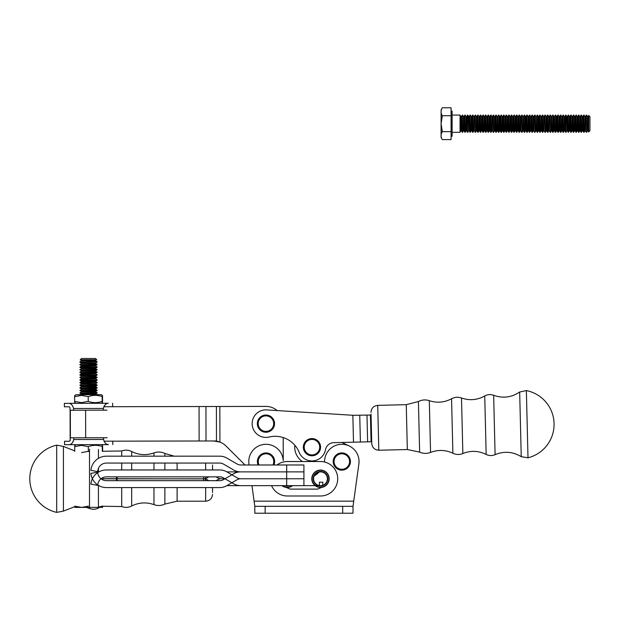 <?xml version="1.0" encoding="UTF-8"?>
<svg xmlns="http://www.w3.org/2000/svg" width="621" height="621" viewBox="0 0 621 621"><rect width="100%" height="100%" fill="white"/><g stroke="black" fill="none" stroke-linecap="round" stroke-linejoin="round"><path stroke-width="0.93" d="M251.955 485.661L254.098 501.163L251.955 485.661L254.098 501.163L353.729 501.163L358.884 463.895A17.233 17.233 0 0 0 343.855 444.426A17.233 17.233 0 0 0 324.674 459.827A20.866 20.866 0 0 1 324.348 461.977A20.866 20.866 0 0 0 324.674 459.827A20.866 20.866 0 0 1 324.348 461.977M319.178 471.983A20.866 20.866 0 0 1 314.187 475.919A20.866 20.866 0 0 0 319.178 471.983A20.866 20.866 0 0 1 314.187 475.919M283.153 459.827A17.233 17.233 0 0 0 263.979 444.426A17.233 17.233 0 0 0 248.943 463.895A17.233 17.233 0 0 1 263.979 444.426A17.233 17.233 0 0 1 283.153 459.827A17.233 17.233 0 0 0 263.979 444.426A17.233 17.233 0 0 0 248.943 463.895L249.091 464.982M254.098 501.163L353.729 501.163L353.015 506.332L353.015 513.225L342.683 513.225L342.683 506.332L265.151 506.332L265.151 513.225L254.812 513.225L254.812 506.332L265.151 506.332L265.151 513.225L342.683 513.225L342.683 506.332L353.015 506.332L353.015 513.225L342.683 513.225L342.683 506.332L265.151 506.332L265.151 513.225L254.812 513.225L254.812 506.332L265.151 506.332L254.812 506.332L254.098 501.163L254.812 506.332L254.812 513.225L254.812 506.332L254.098 501.163L353.729 501.163L353.015 506.332L353.015 513.225L254.812 513.225L342.683 513.225M265.151 506.332L353.015 506.332L358.884 463.895A17.233 17.233 0 0 0 343.855 444.426A17.233 17.233 0 0 0 324.674 459.827A17.233 17.233 0 0 1 343.855 444.426A17.233 17.233 0 0 1 358.884 463.895L353.729 501.163L358.884 463.895M98.436 507.109L102.403 506.115C102.527 507.776 102.644 507.776 102.76 506.115L102.76 506.115C102.644 507.776 102.527 507.776 102.403 506.115M75.017 507.404L81.638 507.388L88.446 506.146M75.188 506.169C75.071 507.831 74.955 507.831 74.831 506.169L81.638 507.388L102.589 507.341M84.068 379.897L79.93 380.231L97.155 380.199L84.068 379.897M95.758 378.422L81.328 378.453L79.923 377.646L97.155 377.615L95.758 378.422L95.758 379.066L97.155 379.873M95.719 360.327L81.289 360.359L80.249 359.761L96.76 359.73L95.719 360.327L95.719 360.98L97.124 361.779L79.892 362.136L97.124 361.779M95.781 391.346L81.351 391.37L79.954 390.57L97.179 390.531L95.781 391.346L95.781 391.991L97.186 392.798L79.954 393.155L97.186 393.116L95.789 393.931L95.976 394.684M95.781 389.406L95.774 388.762L81.343 388.785L81.343 389.437L95.781 389.406L97.179 390.213L79.954 390.57M84.045 366.98L79.907 367.306L97.132 367.275L84.045 366.98M95.727 365.497L81.297 365.528L79.899 364.721L97.124 364.69L95.727 365.497L95.735 366.149L97.132 366.949M84.06 374.727L79.923 375.061L97.148 375.03L84.06 374.727M95.743 373.252L81.312 373.283L79.915 372.476L97.14 372.445L95.743 373.252L95.75 373.896L97.148 374.704M95.743 370.667L81.312 370.698L79.907 369.891L97.14 369.86L95.743 370.667L95.743 371.311L97.14 372.119L79.915 372.476M95.735 368.727L95.735 368.082L81.304 368.113L81.304 368.758L95.735 368.727L97.14 369.534L79.907 369.891M95.75 376.481L95.75 375.837L81.32 375.868L81.32 376.512L95.75 376.481L97.155 377.289L79.923 377.646M80.249 359.761L81.475 358.527L84.852 358.519L95.533 358.503L96.76 359.73M81.343 388.785L79.946 387.985L97.171 387.946L95.774 388.762M95.727 363.564L95.727 362.912L81.297 362.943L81.297 363.588L95.727 363.564L97.124 364.364L79.899 364.721M95.774 386.821L95.774 386.177L81.343 386.2L81.343 386.852L95.774 386.821L97.171 387.628L79.946 387.985M81.343 386.2L79.938 385.4L97.171 385.362L95.774 386.177M84.076 382.808L97.163 382.458L79.93 382.489L84.076 382.808M95.766 384.236L95.766 383.592L81.335 383.623L81.335 384.267L95.766 384.236L97.171 385.043L79.938 385.4M64.367 403.363L68.69 403.347L64.367 403.363L64.374 406.802L69.327 406.794L70.018 407.655L70.026 410.24L73.581 410.233L73.573 408.509C72.649 405.125 71.027 403.402 68.69 403.347L108.279 403.27C105.958 403.332 104.336 405.055 103.42 408.447L103.42 410.171L106.975 410.163M104.041 406.212L105.337 404.62M103.42 410.171L73.581 410.233M74.885 445.389L76.096 444.683L68.877 444.698C71.205 444.644 72.828 442.92 73.744 439.521L73.736 437.797L70.181 437.805L70.189 440.39L69.498 441.252L64.545 441.267L64.553 444.706L68.877 444.698L64.553 444.706M73.123 441.756L71.826 443.347M107.138 437.735L103.583 437.743L103.583 439.466C104.507 442.851 106.137 444.566 108.465 444.62L68.877 444.698M103.583 437.743L73.736 437.797M69.498 441.252L70.189 440.39M102.55 401.352C102.434 403.013 102.318 403.013 102.193 401.352L102.186 396.602C102.302 394.94 102.418 394.94 102.535 396.602L102.55 401.352C102.434 403.013 102.318 403.013 102.193 401.352C97.544 403.021 92.886 403.029 88.229 401.383L81.429 402.625L74.629 401.407C74.745 403.068 74.862 403.068 74.978 401.407M74.629 401.407L74.613 396.656L81.413 395.406L88.221 396.625C92.871 394.956 97.528 394.948 102.186 396.602C102.302 394.94 102.418 394.94 102.535 396.602M74.97 396.656C74.846 394.995 74.73 394.995 74.613 396.656M102.364 395.367L101.153 394.669L75.995 394.723L74.784 395.422M88.221 396.625L88.229 401.383M75.071 446.615C74.947 444.962 74.831 444.962 74.714 446.615L81.514 445.373L88.322 446.592C92.971 444.923 97.629 444.915 102.286 446.561L102.294 451.32M88.322 446.592L88.329 451.351L81.53 452.593M89.509 451.708L88.329 451.351M102.636 446.561C102.519 444.908 102.395 444.908 102.286 446.561C102.395 444.908 102.519 444.908 102.636 446.561L102.644 451.389M74.714 446.615L74.722 451.374M521.236 456.683L527.997 457.793L526.367 390.578L519.668 392.014L521.236 456.683C512.861 451.614 504.143 450.947 495.092 454.673C492.08 455.946 489.1 455.861 486.158 454.425C478.519 450.683 470.757 450.388 462.855 453.532C459.486 454.875 456.163 454.782 452.88 453.245C445.56 449.829 438.123 449.55 430.563 452.414L429.313 400.685C425.564 399.466 421.931 399.745 418.414 401.515L406.25 404.675L407.337 449.534L419.641 452.104C423.243 453.703 426.883 453.804 430.563 452.414M353.768 415.333L265.602 409.852A13.786 13.786 0 0 0 252.266 425.432A13.786 13.786 0 0 0 269.18 437.029A25.841 25.841 0 0 1 299.198 452.375A13.786 13.786 0 0 0 325.505 449.697A8.616 8.616 0 0 1 333.764 442.664L371.707 441.748L371.754 443.51L371.04 414.191M371.754 443.51C372.266 447.679 374.618 449.922 378.81 450.233L407.337 449.534M341.822 469.29A7.755 7.755 0 0 1 335.107 457.661A7.755 7.755 0 0 1 348.536 457.661A7.755 7.755 0 0 1 341.822 469.29M341.822 452.919A8.616 8.616 0 0 0 333.205 461.535A8.616 8.616 0 0 0 341.822 470.151A8.616 8.616 0 0 0 350.43 461.535A8.616 8.616 0 0 0 341.822 452.919M258.181 423.817A7.755 7.755 0 0 1 269.646 416.823A7.755 7.755 0 0 1 269.972 430.252A7.755 7.755 0 0 1 258.181 423.817M274.544 423.421A8.616 8.616 0 0 0 265.726 415.022A8.616 8.616 0 0 0 257.319 423.84A8.616 8.616 0 0 0 266.145 432.247A8.616 8.616 0 0 0 274.544 423.421M259.066 464.982A7.755 7.755 0 0 1 267.783 453.99A7.755 7.755 0 0 1 272.953 464.982M273.908 464.982A8.616 8.616 0 0 0 266.013 452.919A8.616 8.616 0 0 0 258.111 464.982M304.205 447.353A7.755 7.755 0 0 1 315.67 440.359A7.755 7.755 0 0 1 315.996 453.788A7.755 7.755 0 0 1 304.205 447.353M320.568 446.957A8.616 8.616 0 0 0 311.742 438.558A8.616 8.616 0 0 0 303.343 447.376A8.616 8.616 0 0 0 312.161 455.775A8.616 8.616 0 0 0 320.568 446.957M353.504 442.191L352.852 415.302L371.063 415.045M349.289 446.01L341.93 442.47L349.289 446.01M294.828 445.249A17.233 17.233 0 0 0 302.45 461.535M245.054 464.982L225.982 445.987A17.233 17.233 0 0 0 219.919 442.082L216.473 441.011A17.233 14.92 89.9 0 0 215.324 440.964L103.955 441.182M103.785 406.724L216.403 406.499L216.473 441.011L213.026 441.019A17.233 14.92 89.9 0 0 211.877 440.972M215.51 441.252L219.919 442.082L219.85 406.499L265.897 406.406L216.403 406.499M219.919 442.082L214.695 441.158M70.15 440.669L70.088 410.24M283.192 437.541L283.238 460.541L283.192 437.541M265.897 406.406A17.233 17.233 0 0 1 277.121 410.528M286.685 464.982L286.685 471.875L240.637 471.875A13.786 13.786 0 0 0 233.744 473.722L223.288 479.754A6.893 6.893 0 0 1 219.842 480.677L106.385 480.677A8.616 8.616 0 0 1 97.901 473.559L97.652 472.177L90.868 473.373L97.652 472.177L97.901 473.559A8.616 8.616 0 0 0 106.385 480.677L219.842 480.677A6.893 6.893 0 0 0 223.288 479.754L233.744 473.722A13.786 13.786 0 0 1 240.637 471.875L303.917 471.875L303.917 478.768L286.685 478.768L303.917 478.768L303.917 464.982L240.637 464.982A6.893 6.893 0 0 1 237.191 464.058L226.735 458.026A13.786 13.786 0 0 0 219.842 456.179L106.385 456.179A15.509 15.509 0 0 0 91.108 468.995L90.868 470.376L97.652 471.572L97.901 470.19A8.616 8.616 0 0 1 106.385 463.072L219.842 463.072A6.893 6.893 0 0 1 223.288 463.996L233.744 470.027A13.786 13.786 0 0 0 240.637 471.875L303.917 471.875L286.685 471.875L286.685 478.768L303.917 478.768L303.917 485.661L286.685 485.661L286.685 478.768L240.637 478.768A6.893 6.893 0 0 0 237.191 479.691L226.735 485.723L237.191 479.691A6.893 6.893 0 0 1 240.637 478.768L286.685 478.768L240.637 478.768A6.893 6.893 0 0 1 237.191 477.844L226.735 471.805A13.786 13.786 0 0 0 219.842 469.965L106.385 469.965A15.509 15.509 0 0 0 91.108 482.773L90.868 484.163L97.652 485.358L97.901 483.969A8.616 8.616 0 0 1 106.385 476.85L219.842 476.85A6.893 6.893 0 0 1 223.288 477.774L233.744 483.813A13.786 13.786 0 0 0 240.637 485.661L286.685 485.661M90.868 473.373L91.108 474.755A15.509 15.509 0 0 0 106.385 487.57L219.842 487.57A13.786 13.786 0 0 0 226.735 485.723A13.786 13.786 0 0 1 219.842 487.57L106.385 487.57A15.509 15.509 0 0 1 91.108 474.755L90.868 473.373M271.556 485.661A17.233 17.233 0 0 0 287.344 495.993L320.483 495.993A17.233 17.233 0 0 0 337.715 478.768A17.233 17.233 0 0 0 320.483 461.535L287.344 461.535A17.233 17.233 0 0 0 277.005 464.982M292.654 485.661A8.702 8.702 0 0 1 282.035 485.661M287.344 495.993L320.483 495.993M320.483 461.535L287.344 461.535M329.184 478.768A8.702 8.702 0 0 1 316.136 486.305A8.702 8.702 0 0 1 316.136 471.23A8.702 8.702 0 0 1 329.184 478.768M320.483 471.51A7.25 7.25 0 0 1 326.77 482.393A7.25 7.25 0 0 1 314.203 482.393A7.25 7.25 0 0 1 320.483 471.51M320.483 471.859A6.909 6.909 0 0 1 326.467 482.222A6.909 6.909 0 0 1 314.505 482.222A6.909 6.909 0 0 1 320.483 471.859M320.483 470.322A8.446 8.446 0 0 1 327.795 482.991A8.446 8.446 0 0 1 313.178 482.991A8.446 8.446 0 0 1 320.483 470.322M282.47 485.661A8.446 8.446 0 0 0 292.219 485.661M285.078 485.661A7.25 7.25 0 0 0 289.603 485.661M342.683 506.332L353.015 506.332M516.889 132.312L516.563 115.079L516.563 132.312L517.697 130.907L517.697 116.476L516.889 115.079M451.079 107.775L442.323 107.775C440.662 110.429 440.662 113.076 442.323 115.731L441.089 123.695L442.323 131.66C440.662 134.315 440.662 136.962 442.323 139.616L451.079 139.616L451.079 107.775M451.079 115.731L442.323 115.731M451.079 131.66L442.323 131.66M442.323 107.775L441.089 109.909L441.089 137.482L442.323 139.616M451.079 111.089L452.111 111.089L452.111 136.302L451.079 136.302M526.096 130.907L526.096 116.476L526.903 115.079L526.903 132.312L526.096 130.907L525.451 130.907L524.636 132.312L524.636 115.079L524.318 132.312L523.511 130.907L522.866 130.907L522.059 132.312L521.733 115.079L522.059 132.312M568.572 132.312L568.254 115.079L568.254 132.312L569.379 130.907L569.379 116.476L568.572 115.079M570.031 130.907L570.031 116.476L570.839 115.079L570.839 132.312L570.031 130.907L569.379 130.907M480.708 132.312L480.382 115.079L480.382 132.312L481.516 130.907L481.516 116.476L480.708 115.079M482.16 130.907L482.16 116.476L482.967 115.079L482.967 132.312L482.16 130.907L481.516 130.907M588.118 130.907L588.118 116.476L588.724 115.436L588.724 131.955L588.118 130.907L587.474 130.907L586.666 132.312L586.34 115.079L586.666 132.312M540.146 132.312L539.82 115.079L539.82 132.312L540.953 130.907L540.953 116.476L540.146 115.079M541.597 130.907L541.597 116.476L542.405 115.079L542.405 132.312L541.597 130.907L540.953 130.907M484.745 130.907L484.745 116.476L485.552 115.079L485.552 132.312L484.745 130.907L484.101 130.907L483.293 132.312L482.967 115.079M487.33 116.476L488.137 115.079L488.137 132.312L487.33 130.907L487.33 116.476L486.678 116.476L486.678 130.907L485.87 132.312L485.552 115.079M495.084 130.907L495.084 116.476L495.892 115.079L495.892 132.312L495.084 130.907L494.432 130.907L493.625 132.312L493.307 115.079L493.625 132.312M497.017 130.907L497.662 130.907L497.662 116.476L497.017 116.476L497.017 130.907L496.21 132.312L495.892 115.079M470.369 132.312L470.043 115.079L470.043 132.312L471.176 130.907L471.176 116.476L470.369 115.079M471.82 130.907L471.82 116.476L472.628 115.079L472.628 132.312L471.82 130.907L471.176 130.907M557.107 130.907L557.107 116.476L557.914 115.079L557.914 132.312L557.107 130.907L556.463 130.907L555.655 132.312L555.655 115.079L555.329 132.312L554.522 130.907L553.878 130.907L553.07 132.312L553.07 115.079L552.744 132.312L551.937 130.907L551.293 130.907L550.485 132.312L550.159 115.079L550.485 132.312M559.047 130.907L559.692 130.907L559.692 116.476L559.047 116.476L559.047 130.907L558.24 132.312L557.914 115.079M546.767 130.907L546.767 116.476L547.575 115.079L547.575 132.312L546.767 130.907L546.123 130.907L545.316 132.312L544.99 115.079L545.316 132.312M548.708 130.907L549.352 130.907L549.352 116.476L548.708 116.476L548.708 130.907L547.901 132.312L547.575 115.079M581.497 132.312L581.171 115.079L581.171 132.312L582.304 130.907L582.304 116.476L581.497 115.079M582.948 130.907L582.948 116.476L583.756 115.079L583.756 132.312L582.948 130.907L582.304 130.907M509.135 132.312L508.809 115.079L508.809 132.312L509.942 130.907L509.942 116.476L509.135 115.079M510.586 130.907L510.586 116.476L511.393 115.079L511.393 132.312L510.586 130.907L509.942 130.907M539.82 132.312L539.012 130.907L539.012 116.476L538.368 116.476L538.368 130.907L537.561 132.312L537.561 115.079L537.243 132.312L536.428 130.907L535.783 130.907L534.976 132.312L534.658 115.079L534.976 132.312M500.247 130.907L500.247 116.476L501.054 115.079L501.054 132.312L500.247 130.907L499.602 130.907L498.795 132.312L498.795 115.079L498.477 132.312L497.662 130.907M502.187 130.907L502.831 130.907L502.831 116.476L502.187 116.476L502.187 130.907L501.38 132.312L501.054 115.079M476.99 130.907L476.99 116.476L477.797 115.079L477.797 132.312L476.99 130.907L476.346 130.907L475.539 132.312L475.212 115.079L475.539 132.312M478.931 130.907L479.575 130.907L479.575 116.476L478.931 116.476L478.931 130.907L478.123 132.312L477.797 115.079M529.806 132.312L529.488 115.079L529.488 132.312L530.613 130.907L530.613 116.476L529.806 115.079M531.265 130.907L531.265 116.476L532.073 115.079L532.073 132.312L531.265 130.907L530.613 130.907M573.742 132.312L573.424 115.079L573.424 132.312L574.549 130.907L574.549 116.476L573.742 115.079M575.193 130.907L575.193 116.476L576.009 115.079L576.009 132.312L575.193 130.907L574.549 130.907M577.778 130.907L577.778 116.476L578.586 115.079L578.586 132.312L577.778 130.907L577.134 130.907L576.327 132.312L576.009 115.079M579.719 130.907L580.363 130.907L580.363 116.476L579.719 116.476L579.719 130.907L578.912 132.312L578.586 115.079M571.964 130.907L572.616 130.907L572.616 116.476L571.964 116.476L571.964 130.907L571.157 132.312L570.839 115.079M588.724 115.436L589.95 116.663L589.95 130.721L588.724 131.955M462.614 132.312L462.288 115.079L462.288 132.312L463.421 130.907L463.421 116.476L462.614 115.079M464.066 130.907L464.066 116.476L464.873 115.079L464.873 132.312L464.066 130.907L463.421 130.907M506.55 132.312L506.224 115.079L506.224 132.312L507.357 130.907L507.357 116.476L506.55 115.079M460.836 130.907L461.481 130.907L461.481 116.476L460.836 116.476L460.836 130.907L460.029 132.312L460.029 115.079L452.111 115.079M559.692 116.476L560.499 115.079L560.499 132.312L559.692 130.907M489.915 130.907L489.915 116.476L490.722 115.079L490.722 132.312L489.915 130.907L489.263 130.907L488.455 132.312L488.137 115.079M493.307 132.312L492.5 130.907L492.5 116.476L491.848 116.476L491.848 130.907L491.04 132.312L490.722 115.079M528.029 130.907L528.681 130.907L528.681 116.476L528.029 116.476L528.029 130.907L527.221 132.312L526.903 115.079M584.889 130.907L585.533 130.907L585.533 116.476L584.889 116.476L584.889 130.907L584.082 132.312L583.756 115.079M561.632 130.907L562.277 130.907L562.277 116.476L561.632 116.476L561.632 130.907L560.825 132.312L560.499 115.079M562.277 116.476L563.084 115.079L563.084 132.312L562.277 130.907M467.458 115.079L467.458 132.312L467.784 115.079L466.65 116.476L466.65 130.907L466.006 130.907L465.199 132.312L464.873 115.079M565.669 115.079L565.669 132.312L565.987 115.079L564.862 116.476L564.862 130.907L564.217 130.907L563.402 132.312L563.084 115.079M502.831 116.476L503.639 115.079L503.639 132.312L502.831 130.907M518.341 130.907L518.341 116.476L519.148 115.079L519.148 132.312L518.341 130.907L517.697 130.907M514.304 132.312L513.978 115.079L513.978 132.312L515.112 130.907L515.112 116.476L514.304 115.079M504.772 130.907L505.416 130.907L505.416 116.476L504.772 116.476L504.772 130.907L503.965 132.312L503.639 115.079M512.527 130.907L513.171 130.907L513.171 116.476L512.527 116.476L512.527 130.907L511.72 132.312L511.393 115.079M543.538 130.907L544.182 130.907L544.182 116.476L543.538 116.476L543.538 130.907L542.731 132.312L542.405 115.079M520.282 130.907L520.926 130.907L520.926 116.476L520.282 116.476L520.282 130.907L519.474 132.312L519.148 115.079M533.198 130.907L533.85 130.907L533.85 116.476L533.198 116.476L533.198 130.907L532.391 132.312L532.073 115.079M473.761 130.907L474.405 130.907L474.405 116.476L473.761 116.476L473.761 130.907L472.954 132.312L472.628 115.079M317.696 489.107L321.437 487.501L317.696 489.107L290.131 489.107L317.696 489.107M322.679 485.319L322.866 482.214L319.419 482.214L319.419 484.799L318.557 485.661L303.917 485.661L318.557 485.661L319.419 484.799L319.419 482.214L322.866 482.214L322.679 485.319M286.39 487.501L290.131 489.107L286.39 487.501M63.427 446.429L56.697 445.148L56.697 512.387L63.427 511.106L63.427 446.429L74.722 450.862M174.222 456.179L164.876 453.462C161.32 451.777 157.68 451.591 153.969 452.895L153.969 456.179M102.294 451.265L121.716 450.993C125.108 449.736 128.431 449.907 131.675 451.514C138.91 455.115 146.339 455.573 153.969 452.895M212.545 464.982L212.545 469.965M212.545 487.57L212.545 492.546M317.696 472.441L317.696 473.427L317.696 472.441M102.713 479.854L102.713 478.822L203.587 478.822L203.587 480.677M117.097 478.822L117.097 480.677M205.66 476.85L205.202 478.768L205.66 480.677M203.587 478.822L205.171 478.636M208.85 476.85L207.034 477.898A6.893 6.893 0 0 1 205.24 478.62M216.007 480.677L217.723 479.691A6.893 6.893 0 0 1 221.161 478.768L225.004 478.768L221.161 478.768A6.893 6.893 0 0 1 217.723 477.844L216.007 476.85M277.897 471.875L226.851 471.875M205.171 478.892L117.097 478.706L117.097 476.85M203.587 478.706L203.587 476.85M102.713 477.673L102.713 478.706L117.097 478.706M208.85 480.677L207.034 479.629A6.893 6.893 0 0 0 205.24 478.907M277.983 485.661L226.851 485.661M95.766 381.651L81.328 381.682L81.328 381.038L95.758 381.007L95.766 381.651L97.163 382.458M81.328 378.453L81.328 379.097L95.758 379.066M81.351 391.37L81.351 392.022L95.781 391.991M81.297 365.528L81.297 366.173L95.735 366.149M95.789 394.576L81.359 394.607L81.359 393.955L95.789 393.931M81.312 373.283L81.312 373.927L95.75 373.896M81.312 370.698L81.312 371.342L95.743 371.311M81.289 360.359L81.289 361.003L95.719 360.98M103.42 408.447L73.573 408.509M103.583 439.466L73.744 439.521M419.641 452.104L418.414 401.515M452.88 453.245L451.56 398.76C444.411 402.532 436.998 403.169 429.313 400.685M462.855 453.532L461.504 397.999C458.081 396.819 454.766 397.075 451.56 398.76M486.158 454.425L484.737 395.973C477.293 400.079 469.546 400.755 461.504 397.999M495.092 454.673L493.656 395.29C502.878 398.573 511.549 397.479 519.668 392.014M378.81 450.233L377.723 405.373L406.25 404.675M359.745 415.325L360.397 442.02M367.632 441.849L366.98 415.146M371.079 441.764L370.426 415.061M85.605 410.209L85.659 437.774M70.336 410.24L70.39 437.805M199.062 406.538L199.124 440.995M205.947 406.522L206.017 440.98M286.685 471.875L286.685 478.768M466.65 116.476L466.006 116.476L466.006 130.907M566.794 130.907L566.794 116.476L567.447 116.476L567.447 130.907L566.794 130.907L565.987 132.312M564.862 116.476L564.217 116.476L564.217 130.907M522.866 130.907L522.866 116.476L523.511 116.476L523.511 130.907M515.112 116.476L515.756 116.476L515.756 130.907L515.112 130.907M500.247 116.476L499.602 116.476L499.602 130.907M495.084 116.476L494.432 116.476L494.432 130.907M484.745 116.476L484.101 116.476L484.101 130.907M557.107 116.476L556.463 116.476L556.463 130.907M546.767 116.476L546.123 116.476L546.123 130.907M507.357 116.476L508.001 116.476L508.001 130.907L507.357 130.907M553.878 130.907L553.878 116.476L554.522 116.476L554.522 130.907M551.293 130.907L551.293 116.476L551.937 116.476L551.937 130.907M526.096 116.476L525.451 116.476L525.451 130.907M537.243 115.079L536.428 116.476L536.428 130.907M536.428 116.476L535.783 116.476L535.783 130.907M476.99 116.476L476.346 116.476L476.346 130.907M577.778 116.476L577.134 116.476L577.134 130.907M588.118 116.476L587.474 116.476L587.474 130.907M489.915 116.476L489.263 116.476L489.263 130.907M470.043 132.312L469.235 130.907L469.235 116.476L468.591 116.476L468.591 130.907L467.784 132.312M153.969 463.072L153.969 469.965M153.969 487.57L153.969 504.64C157.68 505.944 161.32 505.758 164.876 504.066L177.117 501.201L177.117 487.57M164.876 453.462L164.876 456.179M164.876 463.072L164.876 469.965M164.876 487.57L164.876 504.066M131.675 451.514L131.675 456.179M131.675 463.072L131.675 469.965M131.675 487.57L131.675 506.014C138.91 502.42 146.346 501.962 153.969 504.64M121.716 450.993L121.716 456.179M121.716 463.072L121.716 469.965M121.716 487.57L121.716 506.542C125.108 507.799 128.431 507.629 131.675 506.014M98.436 449.534L98.436 458.368M98.436 468.358L98.436 472.154M98.436 485.381L98.436 508.001L99.702 507.357M177.117 463.072L177.117 469.965M89.509 449.239L89.509 506.472M89.509 507.373L89.509 508.467L86.381 507.38M205.652 463.072L205.652 469.965M205.652 487.57L205.652 501.201L177.117 501.201M116.492 478.822L116.492 480.677M116.492 478.706L116.492 476.85M81.328 379.097L79.93 379.905M81.351 392.022L79.954 392.829M81.297 366.173L79.899 366.988M81.359 393.955L79.954 393.155M81.312 373.927L79.915 374.735M81.312 371.342L79.915 372.158M81.32 376.512L79.923 377.32M95.75 375.837L97.148 375.03M81.32 375.868L79.923 375.061M81.343 389.437L79.946 390.244M95.758 381.007L97.155 380.199M81.328 381.038L79.93 380.231M81.297 363.588L79.899 364.403M95.727 362.912L97.124 362.105M81.297 362.943L79.892 362.136M81.343 386.852L79.946 387.659M81.328 381.682L79.93 382.489M95.766 383.592L97.163 382.777M81.335 383.623L79.938 382.815M81.335 384.267L79.938 385.074M81.304 368.758L79.907 369.573M95.735 368.082L97.132 367.275M81.304 368.113L79.907 367.306M81.289 361.003L79.892 361.818M112.611 403.262L112.618 406.708M112.797 444.613L112.789 441.166M101.169 403.285L102.38 402.587M76.01 403.34L74.799 402.641M101.254 444.636L102.465 445.335M527.997 457.793A34.458 34.458 0 0 0 526.367 390.578M377.723 405.373C373.547 405.878 371.304 408.23 371.001 412.429M493.656 395.29C490.582 394.164 487.609 394.397 484.737 395.973M464.066 116.476L463.421 116.476M570.031 116.476L569.379 116.476M518.341 116.476L517.697 116.476M484.101 116.476L483.293 115.079M494.432 116.476L493.625 115.079M556.463 116.476L555.655 115.079M546.123 116.476L545.316 115.079M523.511 116.476L524.318 115.079M522.866 116.476L522.059 115.079M525.451 116.476L524.636 115.079M539.012 116.476L539.82 115.079M538.368 116.476L537.561 115.079M499.602 116.476L498.795 115.079M535.783 116.476L534.976 115.079M554.522 116.476L555.329 115.079M553.878 116.476L553.07 115.079M476.346 116.476L475.539 115.079M577.134 116.476L576.327 115.079M575.193 116.476L574.549 116.476M497.017 116.476L496.21 115.079M497.662 116.476L498.477 115.079M571.964 116.476L571.157 115.079M572.616 130.907L573.424 132.312M572.616 116.476L573.424 115.079M531.265 116.476L530.613 116.476M582.948 116.476L582.304 116.476M508.001 130.907L508.809 132.312M508.001 116.476L508.809 115.079M460.029 132.312L452.111 132.312M559.047 116.476L558.24 115.079M489.263 116.476L488.455 115.079M528.029 116.476L527.221 115.079M528.681 130.907L529.488 132.312M528.681 116.476L529.488 115.079M567.447 130.907L568.254 132.312M567.447 116.476L568.254 115.079M492.5 116.476L493.307 115.079M491.848 116.476L491.04 115.079M584.889 116.476L584.082 115.079M585.533 130.907L586.34 132.312M585.533 116.476L586.34 115.079M561.632 116.476L560.825 115.079M468.591 116.476L467.784 115.079M466.65 130.907L467.458 132.312M469.235 116.476L470.043 115.079M466.006 116.476L465.199 115.079M548.708 116.476L547.901 115.079M549.352 130.907L550.159 132.312M549.352 116.476L550.159 115.079M551.293 116.476L550.485 115.079M551.937 116.476L552.744 115.079M566.794 116.476L565.987 115.079M564.862 130.907L565.669 132.312M564.217 116.476L563.402 115.079M502.187 116.476L501.38 115.079M478.931 116.476L478.123 115.079M479.575 130.907L480.382 132.312M479.575 116.476L480.382 115.079M486.678 116.476L485.87 115.079M515.756 130.907L516.563 132.312M515.756 116.476L516.563 115.079M505.416 130.907L506.224 132.312M505.416 116.476L506.224 115.079M504.772 116.476L503.965 115.079M513.171 130.907L513.978 132.312M513.171 116.476L513.978 115.079M512.527 116.476L511.72 115.079M544.182 130.907L544.99 132.312M544.182 116.476L544.99 115.079M543.538 116.476L542.731 115.079M520.926 130.907L521.733 132.312M520.926 116.476L521.733 115.079M520.282 116.476L519.474 115.079M533.85 130.907L534.658 132.312M533.85 116.476L534.658 115.079M533.198 116.476L532.391 115.079M474.405 130.907L475.212 132.312M474.405 116.476L475.212 115.079M473.761 116.476L472.954 115.079M461.481 130.907L462.288 132.312M461.481 116.476L462.288 115.079M460.836 116.476L460.029 115.079M579.719 116.476L578.912 115.079M580.363 130.907L581.171 132.312M580.363 116.476L581.171 115.079M510.586 116.476L509.942 116.476M539.012 130.907L538.368 130.907M541.597 116.476L540.953 116.476M469.235 130.907L468.591 130.907M492.5 130.907L491.848 130.907M482.16 116.476L481.516 116.476M487.33 130.907L486.678 130.907M587.474 116.476L586.666 115.079M471.82 116.476L471.176 116.476M56.697 445.148A34.458 34.458 0 0 0 56.697 512.387M121.716 506.542L102.411 506.224M74.869 506.643L63.427 511.106M205.652 501.201C209.836 500.798 212.134 498.5 212.545 494.308M89.509 508.467C92.552 509.662 95.533 509.507 98.436 508.001"/></g></svg>
